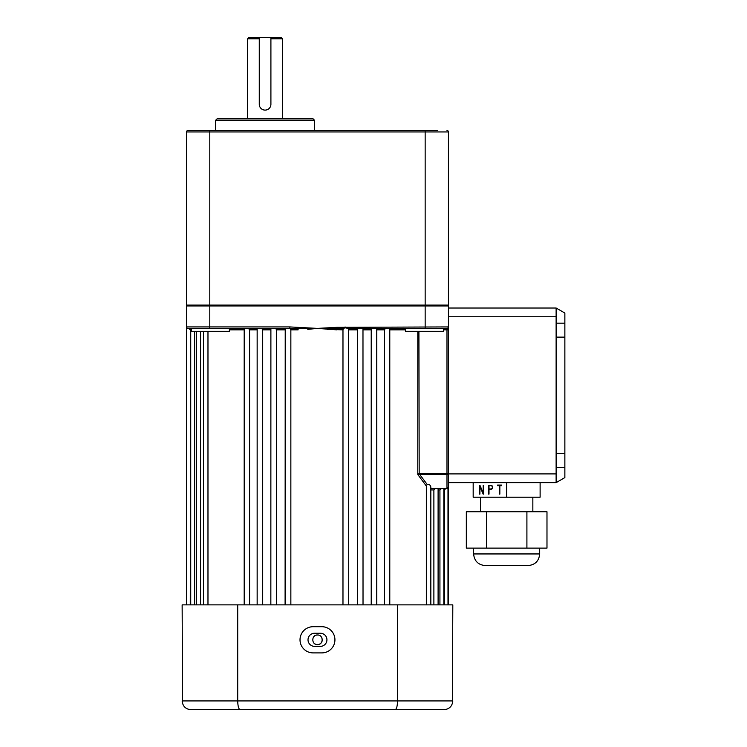<?xml version="1.0" encoding="UTF-8"?>
<svg xmlns="http://www.w3.org/2000/svg" width="747" height="747" viewBox="0 0 747 747"><rect width="100%" height="100%" fill="white"/><g stroke="black" fill="none" stroke-linecap="round" stroke-linejoin="round"><path stroke-width="1.12" d="M389.785 328.391L389.785 604.874M348.606 328.391L348.728 604.874M376.768 328.4L376.768 604.874M362.977 328.391L363.023 604.874M447.528 488.361L430.842 488.463M417.862 474.597L426.341 486.026L417.797 474.513L418.908 473.411L446.986 473.309L446.986 329.847L448.443 329.847L448.443 326.934L448.443 487.007L446.986 488.463L447.724 488.258M447.995 604.874L447.995 488.052L447.332 488.417L448.443 487.007L447.995 489.518M419.618 473.309L419.618 474.336L427.153 484.411C429.282 484.168 430.505 485.102 430.842 487.212L430.842 604.874M443.839 488.463L443.839 604.874M438.097 488.463L438.097 604.874M317.475 634.997C323.656 634.698 323.684 644.894 317.475 644.605C311.284 644.904 311.275 634.707 317.475 634.997A4.799 4.799 0 0 0 315.636 635.361M314.804 635.809A4.799 4.799 0 0 0 313.479 637.135M314.804 643.793A4.799 4.799 0 0 0 315.636 644.241M443.41 328.391L443.41 331.304L405.574 331.304L405.574 328.391M285.102 329.847L276.511 329.847L275.671 328.391L229.376 328.391L229.376 331.304L191.54 331.304L191.54 328.391L190.728 328.391L190.728 604.874M448.443 604.874L448.443 487.007A1.457 1.457 0 0 1 447.332 488.417M445.912 488.463L444.4 489.92L444.4 604.874M441.43 488.463L439.927 489.92L439.927 604.874M435.361 488.463L433.886 489.92L433.886 604.874M427.153 484.411L426.341 486.026L426.341 604.874M385.489 328.391L384.388 329.847L384.388 604.874M372.183 328.391L371.222 329.847L371.222 604.874M358.187 328.391L357.355 329.847L357.355 604.874M186.703 329.119L186.507 326.934L289.864 326.934L317.475 328.391L336.944 328.587L336.841 329.847L317.475 328.391L336.832 327.335L336.944 328.587L343.536 328.4L342.976 329.847L342.976 604.874M298.118 327.335L298.006 328.587L317.475 328.391L307.783 329.352M290.854 329.847L290.191 328.391L298.006 328.587L298.109 329.847L290.854 329.847L290.854 604.874M276.511 329.847L276.511 604.874M270.844 329.847L262.692 329.847L262.692 604.874M257.155 329.847L249.582 329.847L249.582 604.874M207.974 331.304L207.974 604.874M200.551 331.304L200.551 604.874M194.622 331.304L194.622 604.874M190.728 329.847L190.27 604.874M186.507 604.874L186.507 327.335L186.507 328.391L187.236 328.587M336.832 327.335L448.443 326.934L448.443 305.943L186.507 305.943L187.964 305.103M448.368 488.93L448.443 487.408A1.457 1.447 -0 0 1 447.995 488.445M285.223 328.391L285.102 604.874M257.155 328.391L257.155 604.874M249.582 329.847L248.471 328.391M262.692 329.847L261.711 328.391M270.89 328.391L270.844 604.874M448.443 326.934A1.457 1.457 0 0 1 446.986 328.391L348.223 328.391L345.086 327.802L343.536 328.4M289.864 326.934L289.864 328.344L187.964 328.391A1.457 1.457 0 0 1 187.618 328.344L187.618 328.344A1.457 1.457 0 0 0 187.964 328.391L189.038 328.391M186.797 327.802L186.703 327.662A1.457 1.457 0 0 1 186.507 326.934L186.507 305.943M327.167 329.352L342.976 329.847M190.27 329.847L188.767 328.391M448.443 488.463L447.714 488.659M556.123 323.18L564.863 323.18L564.863 453.532L556.123 453.532L556.123 482.637L448.443 482.637L448.443 473.309A1.457 1.027 180 0 1 446.986 474.336L417.797 474.513L417.797 331.304M446.986 305.103L448.443 305.943M317.475 644.605A4.799 4.799 0 0 0 322.181 638.862M321.91 637.957A4.799 4.799 0 0 0 321.471 637.135M345.086 326.934L345.086 327.802M186.507 326.934A1.457 1.457 0 0 0 187.964 328.391A1.457 1.457 0 0 1 186.507 326.934M418.908 331.304L419.188 474.298M320.388 633.251A6.546 6.546 0 0 1 326.934 639.796A6.546 6.546 0 0 1 320.388 646.351L314.562 646.351A6.546 6.546 0 0 1 308.016 639.796A6.546 6.546 0 0 1 314.562 633.251L320.388 633.251M334.936 639.796A13.101 13.101 0 0 0 321.845 626.705L313.105 626.705A13.101 13.101 0 0 0 300.014 639.796A13.101 13.101 0 0 0 313.105 652.897L321.845 652.897A13.101 13.101 0 0 0 334.936 639.796M413.521 709.65L190.877 709.65C185.639 709.202 182.726 706.288 182.137 700.919L452.813 700.919C452.224 706.288 449.311 709.202 444.073 709.65L190.877 709.65M240.142 709.65C238.676 709.202 237.873 706.288 237.714 700.919L237.714 604.874L182.137 604.874L182.585 703.665M237.714 604.874L397.525 604.874L397.525 700.919C397.376 706.288 396.564 709.202 395.107 709.65M397.525 604.874L452.813 604.874L452.365 703.665M445.987 709.435L444.073 709.65M448.443 308.016L556.123 308.016L556.123 316.747L448.443 316.747M556.123 453.532L556.123 316.747M556.123 482.637L564.863 477.594L564.863 467.482L556.123 467.482M564.863 323.18L564.863 313.058L556.123 308.016M564.863 453.532L564.863 467.482M556.123 337.121L564.863 337.121M473.178 482.637L473.178 497.194L540.118 497.194L540.118 482.637M506.653 497.194L506.653 482.637M491.022 485.373L488.501 485.373L488.501 494.103L489.005 494.103L489.005 489.238L491.022 489.238A1.933 1.671 -90 0 0 491.022 485.373M499.846 494.103L499.846 485.671L501.676 485.671L501.676 485.083L497.511 485.083L497.511 485.671L499.341 485.671L499.341 494.103L499.846 494.103L499.341 485.671M483.188 492.871L479.947 485.373L479.406 485.373L479.406 494.103L479.91 494.103L479.91 486.605L483.16 494.103L483.692 494.103L483.692 485.373L483.188 485.373L483.188 492.871L483.692 485.373M479.91 486.605L483.692 494.103M479.947 485.373L479.91 494.103M501.676 485.083L497.801 485.083L497.801 485.671M500.135 485.671L501.676 485.671M488.79 485.373L489.005 494.103M492.506 486.418A1.643 1.419 -90 0 0 491.311 485.671L489.294 485.671M489.294 488.949L491.311 488.949A1.643 1.419 -90 0 0 492.506 488.193M489.005 485.671L489.005 488.949L491.022 488.949A1.643 1.419 -90 0 0 491.022 485.671L489.005 485.671M539.679 553.947C538.998 561.016 535.113 564.891 528.045 565.582L485.261 565.582C478.192 564.891 474.308 561.016 473.617 553.947L539.679 553.947L539.679 548.121M486.577 548.121L486.577 511.742L466.324 511.742L466.324 548.121L546.981 548.121L546.981 511.742L526.906 511.742L526.906 548.121M486.577 511.742L526.906 511.742M270.909 37.35L270.909 104.291A5.817 5.817 0 0 1 265.092 110.108A5.817 5.817 0 0 1 259.265 104.291L259.265 37.35L281.096 37.35L282.553 38.807L270.909 38.807M270.909 104.291L270.797 105.43M259.265 38.807L247.621 38.807L247.621 118.838M263.943 109.996L261.852 109.127M260.974 108.408L260.255 107.531M437.583 130.482L425.155 130.482L437.583 130.482M217.069 118.838L313.105 118.838L314.562 120.295L215.612 120.295L217.069 118.838M448.443 305.103L448.443 131.939L186.507 131.939A1.457 1.457 0 0 1 187.964 130.482L209.795 130.482L187.964 130.482A1.457 1.457 0 0 0 186.507 131.939L186.507 305.103L448.443 305.103M186.507 305.103L186.507 131.939M209.795 328.391L209.795 130.482L425.155 130.482L425.155 328.391M446.986 130.482A1.457 1.457 0 0 1 448.443 131.939M247.621 38.807L249.078 37.35L259.265 37.35M444.4 489.92L443.839 489.92M439.927 489.92L438.097 489.92M433.886 489.92L430.842 489.92M405.574 329.847L389.785 329.847M384.388 329.847L376.768 329.847M371.222 329.847L363.023 329.847M357.355 329.847L348.728 329.847M244.194 329.847L229.376 329.847M446.986 328.391L446.986 329.847L443.41 329.847M446.986 488.463L446.986 473.309L448.443 473.309M186.507 327.335A1.457 1.447 -0 0 0 186.703 328.054M448.443 473.906L556.123 473.906M196.358 331.304L196.358 604.874M186.703 327.662L186.703 604.874M203.501 331.304L203.501 604.874M244.194 328.391L244.194 604.874M480.461 511.742L480.461 497.194M532.844 511.742L532.844 497.194M473.617 553.947L473.617 548.121M215.612 120.295L215.612 130.482M314.562 120.295L314.562 130.482M282.553 38.807L282.553 118.838"/></g></svg>
